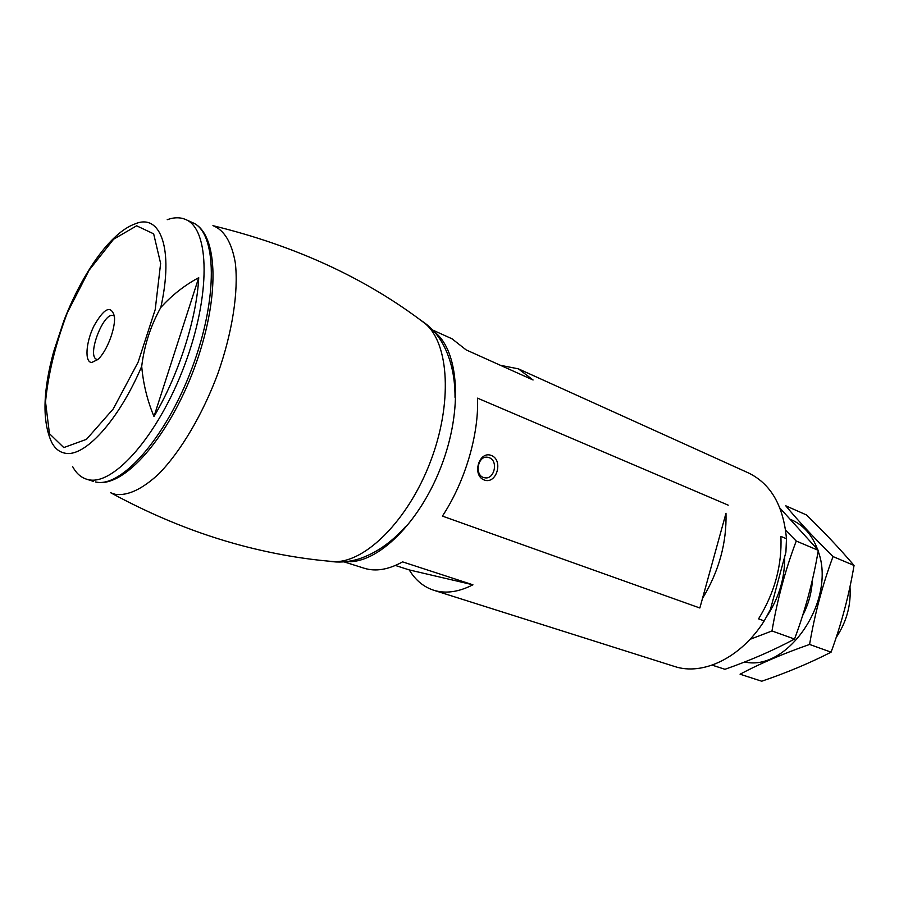 <?xml version="1.0" encoding="UTF-8"?>
<svg xmlns="http://www.w3.org/2000/svg" width="899" height="899" viewBox="0 0 899 899"><rect width="100%" height="100%" fill="white"/><g stroke="black" fill="none" stroke-linecap="round" stroke-linejoin="round"><path stroke-width="1.35" d="M433.621 590.216C445.477 593.924 458.569 592.115 472.919 584.799L409.236 569.921C415.417 580.125 423.553 586.89 433.621 590.216L674.351 666.406C702.647 676.037 740.911 657.933 764.229 620.906L758.554 618.849C774.68 592.722 782.13 565.235 780.905 536.4L786.468 538.737C783.467 505.699 770.791 483.763 748.44 472.93L518.397 368.837L500.462 365.32M409.236 569.921L395.403 565.46M472.919 584.799L402.583 561.875C388.413 569.696 375.613 571.82 364.185 568.235L344.036 561.864M432.79 330.102L452.04 338.811L466.098 349.868L533.073 379.996L518.397 368.837M728.212 505.159L477.526 398.145C478.987 434.588 465.075 481.718 442.42 516.105L699.849 607.994L702.49 598.476C718.942 571.337 726.785 542.929 725.987 513.262L699.849 607.994M764.229 620.906L770.398 609.556L785.917 552.155L786.468 538.737M836.126 637.638C846.644 621.805 851.252 604.836 849.971 586.721M702.49 598.476L725.987 513.262M491.405 455.49C503.743 460.277 496.529 484.831 484.179 479.976C471.66 475.313 479.055 450.377 491.405 455.49M489.236 457.703C498.698 460.906 494.293 480.077 484.617 477.74C474.043 476.279 477.47 454.961 487.887 457.321L489.236 457.703M153.987 416.495C147.324 400.572 143.233 383.851 141.705 366.343C144.267 345.385 150.627 325.775 160.797 307.492C171.923 295.198 184.576 285.264 198.724 277.69L153.987 416.495C178.553 375.288 196.802 318.246 198.724 277.69M160.797 307.492C173.912 248.967 160.539 213.13 135.344 223.795C110.375 232.448 82.023 273.802 63.896 320.718L53.693 351.588C42.826 391.312 42.152 421.552 51.67 442.297C54.906 448.466 59.312 452.073 64.897 453.152C84.281 457.849 118.623 420.721 141.705 366.343M72.65 466.626C76.112 473.099 80.674 477.257 86.349 479.122L88.248 479.628C113.443 486.179 158.572 435.105 184.666 364.972C211.029 294.928 209.737 229.076 185.756 219.558C180.283 217.153 174.103 217.198 167.214 219.704M91.732 362.488L97.688 359.611C106.678 352.093 116.027 327.674 114.364 316.066C110.88 304.817 104.059 308.143 93.889 326.056C85.798 342.485 84.484 362.409 91.732 362.488M114.375 316.19L113.499 315.661C103.79 310.773 86.282 356.487 96.777 359.342L97.766 359.533M110.644 492.764L115.151 494.293C127.557 496.079 142.042 489.348 158.595 474.088C180.463 451.882 202.533 414.776 217.85 373.647C232.414 332.338 238.673 291.366 235.302 262.811C231.74 242.472 224.278 230.077 212.939 225.627M329 561.19L334.181 561.628C365.297 562.763 408.101 520.296 430.306 462.019C452.703 403.831 449.219 343.632 425.294 323.685L421.148 320.561M784.692 556.683C784.951 577.967 778.984 597.88 766.791 616.422M749.946 639.38L771.983 630.963C777.309 599.689 785.4 569.708 796.244 541.041L785.636 530.241M779.916 508.047L818.304 550.357C813.168 580.788 805.246 610.354 794.536 639.054C773.207 650.471 750.002 660.551 724.954 669.294L712.143 665.136M818.304 550.357L796.244 541.041M794.536 639.054L771.983 630.963M791.154 519.678C803.29 524.915 812.1 534.849 817.584 549.491M818.157 551.177C836.711 600.06 787.749 672.081 744.675 661.967M812.359 580.012C811.786 592.396 808.527 604.285 802.582 615.68M740.068 674.205C759.633 663.743 782.804 653.82 809.583 644.448C814.764 613.916 822.585 584.62 833.025 556.571C814.134 537.962 798.379 521.038 785.771 505.8L806.515 514.97C824.012 531.95 839.857 548.772 854.05 565.46C849.049 595.183 841.385 624.086 831.081 652.168C809.707 663.114 786.58 672.8 761.7 681.217L740.068 674.205M854.05 565.46L833.025 556.571M831.081 652.168L809.583 644.448M346.756 561.594C377.198 564.044 419.597 523.106 441.252 466.221C463.131 409.405 458.928 350.632 434.633 332.113M63.784 447.578L86.484 439.319L113.24 408.944L138.131 362.14L155.224 309.537L160.629 263.429L153.662 233.841L136.626 225.806L113.6 239.235L89.125 270.183L67.436 312.504C55.502 344.126 48.198 373.928 45.523 401.887L49.445 433.655L63.784 447.578M192.689 222.694C218.929 233.706 220.086 299.322 194.162 368.59C168.259 437.892 123.489 488.786 95.721 481.988L95.519 481.931C120.904 488.539 166.124 437.723 192.116 367.837C218.39 298.03 216.861 232.302 192.689 222.694L185.756 219.558M487.887 457.321L487.078 457.231M93.608 481.426L86.349 479.122M334.181 561.628C303.952 559.212 273.217 553.896 242 545.648C197.915 533.972 154.302 516.419 111.161 493M425.294 323.685C366.376 278.555 295.771 245.921 213.479 225.806M405.55 526.634C391.087 542.827 375.265 553.683 358.094 559.189C348.048 562.133 338.316 562.796 328.91 561.178M455.029 397.403C455.085 375.692 450.568 357.049 441.465 341.474C435.959 332.574 429.16 325.584 421.069 320.505"/></g></svg>
